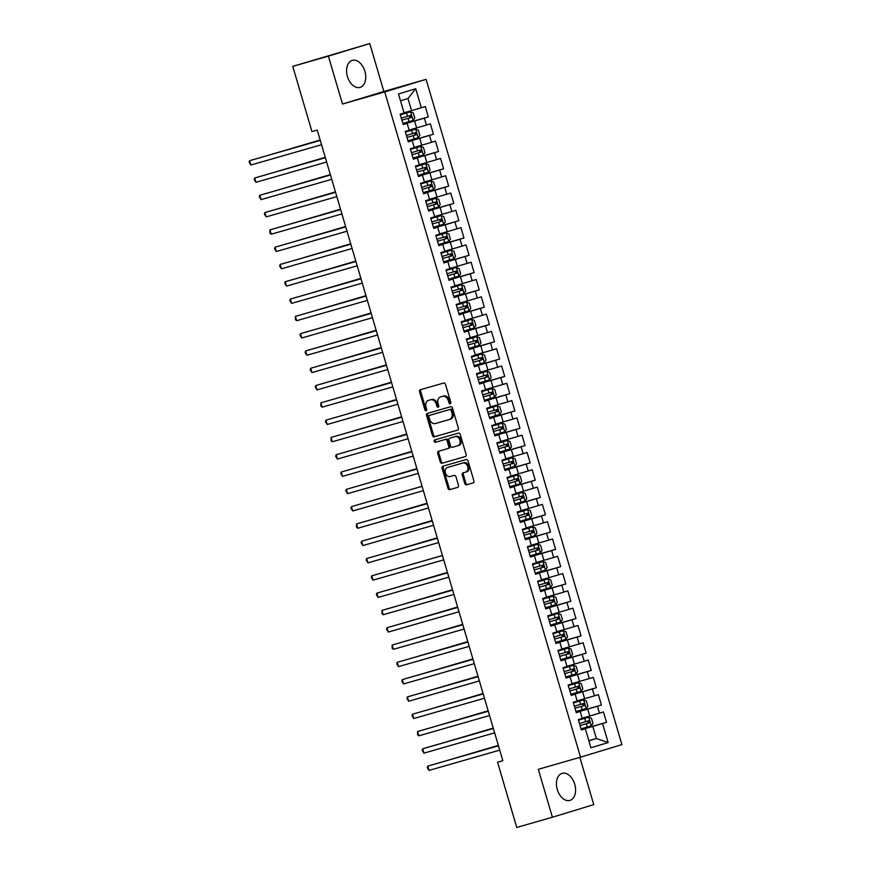 <?xml version="1.0" encoding="UTF-8"?>
<svg xmlns="http://www.w3.org/2000/svg" width="871" height="871" viewBox="0 0 871 871"><rect width="100%" height="100%" fill="white"/><g stroke="black" fill="none" stroke-linecap="round" stroke-linejoin="round"><path stroke-width="1.31" d="M450.242 403.85A1.241 0.947 -106.9 0 0 450.797 402.391L445.495 384.361A1.775 1.35 -106.9 0 0 443.698 383.033L420.377 389.729A1.775 1.35 -106.9 0 0 419.582 391.798L424.885 409.838A1.241 0.947 -106.9 0 0 426.703 409.316L426.017 406.975A5.662 4.311 -106.9 0 1 428.51 400.366A5.662 4.311 -106.9 0 1 428.565 400.355L430.503 399.8A5.662 4.311 -106.9 0 1 436.251 404.035L436.937 406.376A1.241 0.947 -106.9 0 0 438.755 405.853L438.069 403.523A5.662 4.311 -106.9 0 1 440.563 396.915A5.662 4.311 -106.9 0 1 440.617 396.893L442.555 396.338A5.662 4.311 -106.9 0 1 448.304 400.584L448.99 402.914A1.241 0.947 -106.9 0 0 450.242 403.85M574.729 784.227A14.067 9.113 74 0 0 562.122 773.361A14.067 9.113 74 0 0 557.288 789.54A14.067 9.113 74 0 0 569.884 800.405A14.067 9.113 74 0 0 574.729 784.227M364.884 71.237A14.067 9.113 74 0 0 352.276 60.371A14.067 9.113 74 0 0 347.442 76.55A14.067 9.113 74 0 0 360.039 87.405A14.067 9.113 74 0 0 364.884 71.237M464.766 483.503A1.775 1.35 -106.9 0 0 466.562 484.831L473.105 482.948A1.775 1.35 -106.9 0 0 473.9 480.879L467.999 460.846A1.775 1.35 -106.9 0 0 466.214 459.518L442.893 466.214A1.775 1.35 -106.9 0 0 442.087 468.282L447.988 488.315A1.775 1.35 -106.9 0 0 449.784 489.644L457.689 487.368A1.775 1.35 -106.9 0 0 458.484 485.299L455.958 476.731A1.775 1.35 -106.9 0 0 454.161 475.403L450.242 476.524A4.736 3.604 -106.9 0 1 445.451 473.007A4.736 3.604 -106.9 0 1 447.531 467.455A4.736 3.604 -106.9 0 1 447.574 467.444L462.926 463.034A4.736 3.604 -106.9 0 1 467.716 466.562A4.736 3.604 -106.9 0 1 465.637 472.115A4.736 3.604 -106.9 0 1 465.593 472.126L463.034 472.855A1.775 1.35 -106.9 0 0 462.24 474.924L464.766 483.503L465.887 483.155A1.775 1.35 -106.9 0 0 467.683 484.483L473.291 482.872M502.85 760.721L317.24 130.073L311.96 131.586L292.765 66.37L328.4 56.147L342.499 104.052L384.742 91.934L580.532 757.182L538.3 769.311L552.399 817.227L516.764 827.45L497.57 762.245L502.85 760.721M457.569 430.143A1.775 1.35 -106.9 0 0 458.364 428.075L452.463 408.042A1.775 1.35 -106.9 0 0 450.666 406.713L427.345 413.409A1.775 1.35 -106.9 0 0 426.55 415.478L432.452 435.511A1.775 1.35 -106.9 0 0 434.248 436.839L457.591 430.132M460.236 434.444L466.127 454.477A1.775 1.35 -106.9 0 1 465.354 456.546A1.775 1.35 -106.9 0 0 465.354 456.546L442.011 463.241A1.775 1.35 -106.9 0 1 440.214 461.913L437.699 453.345A1.775 1.35 -106.9 0 1 438.472 451.276A1.775 1.35 -106.9 0 0 438.472 451.276L447.944 448.554A1.775 1.35 -106.9 0 0 448.739 446.485L447.073 440.802A1.775 1.35 -106.9 0 0 445.277 439.474L435.424 442.294A1.241 0.947 -106.9 0 1 434.716 439.92A1.241 0.947 -106.9 0 0 434.716 439.92L458.44 433.116A1.775 1.35 -106.9 0 1 460.236 434.444M384.742 91.934L426.104 79.337L621.905 744.596L580.532 757.182M403.066 124.172L428.336 116.921L425.277 106.545L421.314 107.754L415.717 88.722L398.493 93.97L404.1 112.99L400.127 114.199L403.186 124.575L407.149 123.377L409.185 130.291L405.222 131.499L408.27 141.875L412.244 140.667L414.28 147.591L410.306 148.799L413.366 159.175L417.329 157.967L419.365 164.88L415.402 166.089L418.45 176.475L422.424 175.267L424.46 182.181L420.486 183.389L423.546 193.765L427.519 192.556L429.555 199.481L425.581 200.689L428.641 211.065L432.604 209.857L434.64 216.781L430.677 217.99L433.725 228.365L437.699 227.157L439.735 234.07L435.761 235.279L438.821 245.666L442.784 244.457L444.82 251.371L440.857 252.579L443.905 262.955L447.879 261.746L449.915 268.671L445.941 269.879L449.001 280.255L452.964 279.047L455 285.96L451.036 287.169L454.085 297.555L458.059 296.347L460.095 303.26L456.132 304.469L459.18 314.845L463.154 313.636L465.19 320.561L461.216 321.769L464.276 332.145L468.239 330.936L470.275 337.861L466.312 339.069L469.36 349.445L473.334 348.237L475.37 355.15L471.396 356.359L474.455 366.745L478.419 365.537L480.454 372.45L476.491 373.659L479.54 384.035L483.514 382.826L485.55 389.751L481.576 390.959L484.635 401.335L488.609 400.127L490.645 407.051L486.671 408.259L489.731 418.635L493.694 417.427L495.73 424.34L491.767 425.549L494.815 435.925L498.789 434.727L500.825 441.641L496.851 442.849L499.91 453.225L503.874 452.016L505.909 458.941L501.946 460.149L504.995 470.525L508.969 469.317L511.005 476.23L507.031 477.439L510.09 487.825L514.053 486.617L516.1 493.53L512.126 494.739L515.186 505.115L519.149 503.906L521.185 510.831L517.222 512.039L520.27 522.415L524.244 521.206L526.28 528.131L522.306 529.339L525.365 539.715L529.328 538.507L531.364 545.42L527.401 546.629L530.45 557.015L534.424 555.807L536.46 562.72L532.486 563.929L535.545 574.305L539.508 573.096L541.544 580.021L537.581 581.229L540.63 591.605L544.604 590.396L546.64 597.321L542.666 598.519L545.725 608.905L549.699 607.697L551.735 614.61L547.761 615.819L550.82 626.195L554.783 624.986L556.819 631.911L552.856 633.119L555.905 643.495L559.879 642.286L561.915 649.211L557.941 650.419L561 660.795L564.963 659.587L566.999 666.5L563.036 667.709L566.085 678.095L570.059 676.887L572.095 683.8L568.121 685.009L571.18 695.385L575.154 694.176L577.19 701.101L573.216 702.309L576.275 712.685L580.238 711.476L582.274 718.401L578.311 719.609L581.36 729.985L585.334 728.777L581.316 729.844M428.336 116.921L424.373 118.129L426.409 125.054L409.13 130.084M408.151 141.472L433.431 134.221L430.372 123.845L426.409 125.054M433.431 134.221L429.457 135.43L431.493 142.343L414.215 147.384M413.246 158.772L438.516 151.521L435.467 141.135L431.493 142.343M438.516 151.521L434.553 152.719L436.589 159.643L419.31 164.684M418.33 176.062L443.611 168.811L440.552 158.435L436.589 159.643M443.611 168.811L439.637 170.019L441.673 176.944L424.395 181.974M423.426 193.362L448.696 186.111L445.647 175.735L441.673 176.944M448.696 186.111L444.733 187.319L446.769 194.233L429.49 199.274M428.521 210.662L453.791 203.411L450.732 193.024L446.769 194.233M453.791 203.411L449.817 204.62L451.853 211.533L434.585 216.574M433.606 227.962L458.886 220.701L455.827 210.325L451.853 211.533M458.886 220.701L454.912 221.909L456.948 228.833L439.67 233.864M438.701 245.252L463.971 238.001L460.922 227.625L456.948 228.833M463.971 238.001L460.008 239.209L462.044 246.134L444.765 251.164M443.785 262.552L469.066 255.301L466.007 244.925L462.044 246.134M469.066 255.301L465.092 256.51L467.128 263.423L449.85 268.464M448.881 279.852L474.151 272.601L471.102 262.215L467.128 263.423M474.151 272.601L470.188 273.81L472.224 280.723L454.945 285.764M453.976 297.153L479.246 289.891L476.187 279.515L472.224 280.723M479.246 289.891L475.272 291.099L477.308 298.024L460.04 303.054M459.061 314.442L484.33 307.191L481.282 296.815L477.308 298.024M484.33 307.191L480.367 308.399L482.403 315.313L465.125 320.354M464.156 331.742L489.426 324.491L486.377 314.115L482.403 315.313M489.426 324.491L485.463 325.7L487.499 332.613L470.22 337.654M469.24 349.042L494.521 341.78L491.462 331.405L487.499 332.613M494.521 341.78L490.547 342.989L492.583 349.913L475.305 354.954M474.336 366.332L499.606 359.081L496.557 348.705L492.583 349.913M499.606 359.081L495.643 360.289L497.679 367.214L480.4 372.244M479.42 383.632L504.701 376.381L501.642 366.005L497.679 367.214M504.701 376.381L500.727 377.589L502.763 384.503L485.485 389.544M484.516 400.932L509.785 393.681L506.737 383.294L502.763 384.503M509.785 393.681L505.822 394.89L507.858 401.803L490.58 406.844M489.611 418.232L514.881 410.97L511.821 400.595L507.858 401.803M514.881 410.97L510.907 412.179L512.954 419.103L495.675 424.133M494.695 435.522L519.976 428.271L516.917 417.895L512.954 419.103M519.976 428.271L516.002 429.479L518.038 436.404L500.76 441.434M499.791 452.822L525.061 445.571L522.012 435.195L518.038 436.404M525.061 445.571L521.098 446.779L523.133 453.693L505.855 458.734M504.875 470.122L530.156 462.871L527.097 452.485L523.133 453.693M530.156 462.871L526.182 464.08L528.218 470.993L510.939 476.034M509.971 487.412L535.24 480.161L532.192 469.785L528.218 470.993M535.24 480.161L531.277 481.369L533.313 488.293L516.035 493.324M515.066 504.712L540.336 497.461L537.276 487.085L533.313 488.293M540.336 497.461L536.362 498.669L538.398 505.583L521.13 510.624M520.15 522.012L545.431 514.761L542.372 504.374L538.398 505.583M545.431 514.761L541.457 515.97L543.493 522.883L526.215 527.924M525.246 539.312L550.516 532.05L547.467 521.675L543.493 522.883M550.516 532.05L546.553 533.259L548.588 540.183L531.31 545.224M530.33 556.602L555.611 549.351L552.552 538.975L548.588 540.183M555.611 549.351L551.637 550.559L553.673 557.484L536.394 562.514M535.425 573.902L560.695 566.651L557.647 556.275L553.673 557.484M560.695 566.651L556.732 567.859L558.768 574.773L541.49 579.814M540.521 591.202L565.791 583.951L562.731 573.564L558.768 574.773M565.791 583.951L561.817 585.16L563.853 592.073L546.574 597.114M545.605 608.502L570.875 601.24L567.827 590.865L563.853 592.073M570.875 601.24L566.912 602.449L568.948 609.373L551.67 614.403M550.701 625.792L575.971 618.541L572.911 608.165L568.948 609.373M575.971 618.541L572.007 619.749L574.043 626.663L556.765 631.704M555.785 643.092L581.066 635.841L578.006 625.465L574.043 626.663M581.066 635.841L577.092 637.049L579.128 643.963L561.849 649.004M560.88 660.392L586.15 653.13L583.102 642.754L579.128 643.963M586.15 653.13L582.187 654.339L584.223 661.263L566.945 666.304M565.965 677.682L591.246 670.43L588.186 660.055L584.223 661.263M591.246 670.43L587.272 671.639L589.308 678.563L572.029 683.593M571.06 694.982L596.33 687.731L593.282 677.355L589.308 678.563M596.33 687.731L592.367 688.939L594.403 695.853L577.125 700.894M576.156 712.282L601.426 705.031L598.366 694.644L594.403 695.853M601.426 705.031L597.452 706.239L599.488 713.153L582.22 718.194M581.24 729.582L606.521 722.32L603.461 711.945L599.488 713.153M606.521 722.32L602.547 723.529L608.143 742.56L590.93 747.797L585.334 728.777M576.232 712.554L580.238 711.476M588.829 740.677L596.363 738.521L592.792 726.414L581.284 729.713M602.547 723.529L592.792 726.414M608.143 742.56L596.363 738.521L588.872 740.796M571.136 695.254L575.154 694.176M589.743 716.027L587.707 709.114L576.188 712.413M597.452 706.239L587.707 709.114M566.052 677.954L570.059 676.887M584.648 698.738L582.612 691.814L571.104 695.123M592.367 688.939L582.612 691.814M560.957 660.654L564.963 659.587M579.563 681.438L577.527 674.513L566.008 677.823M587.272 671.639L577.527 674.513M555.872 643.364L559.879 642.286M574.468 664.138L572.432 657.224L560.924 660.523M582.187 654.339L572.432 657.224M550.777 626.064L554.783 624.986M569.373 646.837L567.337 639.924L555.829 643.223M577.092 637.049L567.337 639.924M545.682 608.764L549.699 607.697M564.288 629.548L562.252 622.623L550.733 625.933M572.007 619.749L562.252 622.623M540.597 591.474L544.604 590.396M559.193 612.248L557.157 605.334L545.649 608.633M566.912 602.449L557.157 605.334M535.502 574.174L539.508 573.096M554.108 594.947L552.072 588.034L540.553 591.333M561.817 585.16L552.072 588.034M530.417 556.874L534.424 555.807M549.013 577.658L546.977 570.734L535.469 574.043M556.732 567.859L546.977 570.734M525.322 539.574L529.328 538.507M543.929 560.358L541.882 553.433L530.374 556.743M551.637 550.559L541.882 553.433M520.227 522.284L524.244 521.206M538.833 543.058L536.797 536.144L525.278 539.443M546.553 533.259L536.797 536.144M515.142 504.984L519.149 503.906M533.738 525.757L531.702 518.844L520.194 522.143M541.457 515.97L531.702 518.844M510.047 487.684L514.053 486.617M528.653 508.468L526.617 501.544L515.099 504.853M536.362 498.669L526.617 501.544M504.962 470.384L508.969 469.317M523.558 491.168L521.522 484.243L510.014 487.553M531.277 481.369L521.522 484.243M499.867 453.094L503.874 452.016M518.474 473.868L516.438 466.954L504.919 470.253M526.182 464.08L516.438 466.954M494.782 435.794L498.789 434.727M513.378 456.578L511.342 449.654L499.834 452.964M521.098 446.779L511.342 449.654M489.687 418.494L493.694 417.427M508.283 439.278L506.247 432.354L494.739 435.663M516.002 429.479L506.247 432.354M484.592 401.204L488.609 400.127M503.198 421.978L501.163 415.064L489.644 418.363M510.907 412.179L501.163 415.064M479.507 383.904L483.514 382.826M498.103 404.677L496.067 397.764L484.559 401.063M505.822 394.89L496.067 397.764M474.412 366.604L478.419 365.537M493.019 387.388L490.983 380.464L479.464 383.773M500.727 377.589L490.983 380.464M469.327 349.304L473.334 348.237M487.923 370.088L485.887 363.163L474.379 366.473M495.643 360.289L485.887 363.163M464.232 332.014L468.239 330.936M482.828 352.788L480.792 345.874L469.284 349.173M490.547 342.989L480.792 345.874M459.137 314.714L463.154 313.636M477.744 335.487L475.708 328.574L464.189 331.873M485.463 325.7L475.708 328.574M454.052 297.414L458.059 296.347M472.648 318.198L470.612 311.274L459.104 314.583M480.367 308.399L470.612 311.274M448.957 280.124L452.964 279.047M467.564 300.898L465.528 293.984L454.009 297.283M475.272 291.099L465.528 293.984M443.872 262.824L447.879 261.746M462.468 283.598L460.432 276.684L448.924 279.983M470.188 273.81L460.432 276.684M438.777 245.524L442.784 244.457M457.384 266.308L455.348 259.384L443.829 262.694M465.092 256.51L455.348 259.384M433.682 228.224L437.699 227.157M452.289 249.008L450.253 242.084L438.734 245.393M460.008 239.209L450.253 242.084M428.597 210.934L432.604 209.857M447.193 231.708L445.157 224.794L433.649 228.093M454.912 221.909L445.157 224.794M423.502 193.634L427.519 192.556M442.109 214.408L440.073 207.494L428.554 210.793M449.817 204.62L440.073 207.494M418.418 176.334L422.424 175.267M437.013 197.118L434.977 190.194L423.469 193.504M444.733 187.319L434.977 190.194M413.322 159.034L417.329 157.967M431.929 179.818L429.893 172.894L418.374 176.203M439.637 170.019L429.893 172.894M408.238 141.744L412.244 140.667M426.834 162.518L424.798 155.604L413.29 158.903M434.553 152.719L424.798 155.604M403.142 124.444L407.149 123.377M421.738 145.217L419.702 138.304L408.194 141.614M429.457 135.43L419.702 138.304M416.654 127.928L414.618 121.004L403.099 124.313M424.373 118.129L414.618 121.004M502.828 760.644L497.57 762.245M552.399 817.227L593.761 804.63L579.857 757.378M342.499 104.052L383.871 91.466L369.772 43.55L328.4 56.147M369.772 43.55L292.765 66.37M383.871 91.466L426.104 79.337M421.314 107.754L411.558 110.628L407.998 98.521L400.508 100.796M411.558 110.628L404.035 112.784M415.717 88.722L407.998 98.521M450.743 403.415A1.241 0.947 -106.9 0 1 450.111 402.576L449.414 400.246A5.662 4.311 -106.9 0 0 443.677 396L442.555 396.338M441.63 396.588A5.662 4.311 -106.9 0 1 441.684 396.566A5.662 4.311 -106.9 0 0 441.684 396.566L443.677 396M429.577 400.05A5.662 4.311 -106.9 0 1 429.632 400.029A5.662 4.311 -106.9 0 1 429.686 400.018L431.624 399.451A5.662 4.311 -106.9 0 1 437.373 403.698L438.059 406.038A1.241 0.947 -106.9 0 0 438.69 406.877M421.314 389.457A1.775 1.35 -106.9 0 0 420.693 391.449L426.006 409.49A1.241 0.947 -106.9 0 0 426.638 410.328M428.282 413.137A1.775 1.35 -106.9 0 0 427.672 415.14L433.562 435.173A1.775 1.35 -106.9 0 0 435.358 436.502L457.743 430.078M451.2 410.426A1.241 0.947 -106.9 0 0 449.948 409.501L429.468 415.38A1.241 0.947 -106.9 0 0 428.913 416.828L429.643 419.289A5.662 4.311 -106.9 0 0 435.38 423.535L449.382 419.517A5.662 4.311 -106.9 0 0 449.425 419.495A5.662 4.311 -106.9 0 0 451.918 412.887L451.2 410.426L452.321 410.089A1.241 0.947 -106.9 0 0 451.058 409.163L449.948 409.501M430.568 415.042A1.241 0.947 -106.9 0 1 430.579 415.042A1.241 0.947 -106.9 0 0 430.579 415.042L451.058 409.163M449.48 419.484L450.492 419.169A5.662 4.311 -106.9 0 0 450.547 419.158A5.662 4.311 -106.9 0 0 453.04 412.549L451.918 412.887M452.321 410.089L453.04 412.549M465.517 456.48L442.011 463.241M439.43 451.004A1.775 1.35 -106.9 0 0 438.81 452.996L441.336 461.576A1.775 1.35 -106.9 0 0 443.132 462.904M449.077 448.206L449.066 448.217A1.775 1.35 -106.9 0 0 449.861 446.148L448.184 440.454A1.775 1.35 -106.9 0 0 446.388 439.136L435.424 442.294M435.696 439.648A1.241 0.947 -106.9 0 0 436.545 441.956M457.765 445.734A4.736 3.604 -106.9 0 0 457.808 445.723A4.736 3.604 -106.9 0 0 459.888 440.171A4.736 3.604 -106.9 0 0 455.087 436.654L449.676 438.211A1.775 1.35 -106.9 0 0 448.881 440.28L450.557 445.963A1.775 1.35 -106.9 0 0 452.354 447.291L457.765 445.734M457.852 445.712L458.875 445.397A4.736 3.604 -106.9 0 0 458.919 445.386A4.736 3.604 -106.9 0 0 460.999 439.833A4.736 3.604 -106.9 0 0 456.208 436.317L455.087 436.654M450.764 437.873A1.775 1.35 -106.9 0 1 450.786 437.873A1.775 1.35 -106.9 0 1 450.797 437.863L456.208 436.317M463.971 472.583A1.775 1.35 -106.9 0 0 463.361 474.586L465.887 483.155M465.68 472.093L466.714 471.777A4.736 3.604 -106.9 0 0 466.758 471.766A4.736 3.604 -106.9 0 0 468.838 466.214A4.736 3.604 -106.9 0 0 464.047 462.697L462.926 463.034M448.609 467.128A4.736 3.604 -106.9 0 1 448.652 467.117A4.736 3.604 -106.9 0 0 448.652 467.117L464.047 462.697M443.818 465.941A1.775 1.35 -106.9 0 0 443.208 467.945L449.109 487.978A1.775 1.35 -106.9 0 0 450.906 489.306L457.874 487.303M402.859 123.464L413.072 120.459L414.792 118.042L413.268 112.86L410.524 111.804L400.312 114.82M410.524 111.804L400.301 114.798M320.158 140.002L272.046 154.2M401.89 120.176L411.101 117.465L410.491 115.397L401.281 118.108M408.586 115.941C410.099 116.235 410.306 116.932 409.196 118.021L401.879 120.165M320.169 140.046L271.828 154.254M320.267 140.362L249.596 160.689L320.278 140.405M250.87 165.011L249.095 162.224L249.596 160.689L250.87 165.011L321.551 144.728M415.609 129.104L405.396 132.12L415.609 129.104L418.363 130.149L419.887 135.343L418.2 137.694L415.685 129.126M418.2 137.694L407.944 140.764M325.253 157.292L277.141 171.489M413.681 133.241C415.195 133.535 415.391 134.232 414.291 135.31L406.975 137.455L416.186 134.765L415.576 132.697L406.365 135.397M325.264 157.335L276.924 171.554M413.039 158.065L423.252 155.049L424.983 152.643L423.448 147.449L420.704 146.404L410.491 149.409M420.704 146.404L410.481 149.398M330.338 174.592L282.226 188.789M412.07 154.777L421.281 152.066L420.671 149.986L411.46 152.697M418.777 150.531C420.279 150.835 420.486 151.521 419.387 152.61L412.059 154.755M330.349 174.636L282.019 188.855M325.351 157.651L254.68 177.989L325.373 157.695M255.954 182.311L254.19 179.524L254.68 177.989L255.954 182.311L326.636 162.028M330.447 174.951L259.776 195.278L330.457 174.995M261.05 199.611L259.275 196.813L259.776 195.278L261.05 199.611L331.731 179.317M425.799 163.694L415.587 166.709L425.799 163.694L428.543 164.75L430.067 169.932L428.38 172.284L425.865 163.726M428.38 172.284L418.124 175.354M335.433 191.892L287.321 206.089M423.861 167.831C425.375 168.136 425.571 168.822 424.471 169.91L417.155 172.055L426.376 169.366L425.767 167.286L416.545 169.997M335.444 191.936L287.103 206.144M430.884 180.994L420.671 184.01L430.884 180.994L433.627 182.039L435.162 187.232L433.475 189.584L430.96 181.016M433.475 189.584L423.219 192.654M340.517 209.182L292.406 223.39M422.25 189.366L431.461 186.655L430.851 184.587L421.64 187.298M428.957 185.131C430.459 185.425 430.666 186.122 429.566 187.2L422.25 189.355M340.539 209.236L292.199 223.444M266.134 216.901L264.37 214.114L264.871 212.578L335.553 192.295L267.658 211.729L264.871 212.578L266.134 216.901L336.827 196.617M340.626 209.541L269.956 229.879L340.637 209.595M271.229 234.201L269.966 233.145L269.956 229.879L271.229 234.201L341.911 213.918M435.979 198.294L425.767 201.31L435.979 198.294L438.723 199.339L440.247 204.533L438.57 206.884L436.044 198.316M438.57 206.884L428.303 209.955M345.613 226.482L297.501 240.679M434.041 202.42C435.554 202.725 435.761 203.422 434.651 204.5L427.334 206.645L436.556 203.956L435.946 201.876L426.736 204.587M345.624 226.525L297.283 240.744M345.722 226.841L275.051 247.179L345.733 226.885M276.325 251.501L274.55 248.714L275.051 247.179L276.325 251.501L347.006 231.218M433.399 227.255L443.611 224.239L445.342 221.822L443.818 216.639L441.064 215.594L430.851 218.599M441.064 215.594L430.851 218.588M350.708 243.782L302.596 257.979M439.136 219.721C440.65 220.025 440.846 220.711 439.746 221.8L432.43 223.945L441.641 221.256L441.031 219.176L431.82 221.887M350.719 243.826L302.379 258.045M350.806 244.141L280.135 264.468L350.828 244.185M281.409 268.801L279.645 266.003L280.135 264.468L281.409 268.801L352.091 248.507M446.159 232.884L435.946 235.899L446.159 232.884L448.903 233.94L450.427 239.122L448.75 241.474L446.224 232.916M448.75 241.474L438.494 244.544M355.793 261.082L307.681 275.28M444.221 237.021C445.734 237.326 445.941 238.012 444.841 239.1L437.514 241.245L446.736 238.545L446.126 236.477L436.915 239.187M355.804 261.126L307.463 275.334M451.254 250.184L441.031 253.2L451.254 250.184L453.998 251.229L455.522 256.422L453.835 258.774L451.32 250.206M453.835 258.774L443.579 261.844M360.888 278.372L312.776 292.569M442.61 258.556L451.831 255.845L451.211 253.777L442 256.488M449.316 254.321C450.83 254.615 451.026 255.312 449.926 256.39L442.61 258.545M360.899 278.415L312.558 292.634M456.339 267.484L446.126 270.489L456.339 267.484L459.082 268.529L460.617 273.723L458.93 276.074L456.415 267.506M458.93 276.074L448.674 279.145M365.972 295.672L317.861 309.869M454.412 271.61C455.914 271.915 456.121 272.612 455.021 273.69L447.694 275.835L456.916 273.146L456.306 271.066L447.095 273.777M365.994 295.715L317.654 309.934M453.758 296.434L463.982 293.429L465.702 291.012L464.178 285.83L461.434 284.773L451.222 287.789M461.434 284.773L451.211 287.768M371.068 312.972L322.956 327.169M459.496 288.911C461.009 289.216 461.216 289.901 460.106 290.99L452.789 293.135L462.011 290.446L461.401 288.366L452.18 291.077M371.079 313.016L322.738 327.235M466.518 302.074L456.306 305.09L466.518 302.074L469.273 303.119L470.797 308.312L469.11 310.664L466.595 302.106M469.11 310.664L458.854 313.734M376.163 330.261L328.051 344.47M464.591 306.211C466.094 306.505 466.301 307.202 465.201 308.28L457.885 310.435L467.096 307.735L466.486 305.667L457.275 308.378M376.174 330.316L327.834 344.524M471.614 319.374L461.401 322.39L471.614 319.374L474.357 320.419L475.882 325.612L474.205 327.964L471.679 319.396M474.205 327.964L463.949 331.034M381.248 347.562L333.136 361.759M462.98 327.746L472.191 325.035L471.581 322.956L462.37 325.667M469.676 323.511C471.189 323.805 471.396 324.502 470.296 325.58L462.969 327.725M381.258 347.605L332.918 361.824M476.709 336.674L466.486 339.679L476.709 336.674L479.453 337.719L480.977 342.913L479.29 345.254L476.775 336.696M479.29 345.254L469.034 348.335M386.343 364.862L338.231 379.059M474.771 340.801C476.285 341.105 476.481 341.791 475.381 342.88L468.065 345.025L477.286 342.336L476.666 340.256L467.455 342.967M386.354 364.905L338.013 379.125M474.129 365.624L484.341 362.619L486.072 360.202L484.537 355.02L481.794 353.964L471.581 356.979M481.794 353.964L471.57 356.958M391.427 382.162L343.316 396.359M479.867 358.101C481.369 358.406 481.576 359.092 480.476 360.18L473.149 362.325L482.371 359.636L481.761 357.556L472.55 360.267M391.438 382.206L343.109 396.414M486.889 371.264L476.677 374.28L486.889 371.264L489.633 372.309L491.157 377.502L489.48 379.854L486.954 371.286M489.48 379.854L479.213 382.924M396.523 399.451L348.411 413.66M484.951 375.401C486.464 375.695 486.66 376.392 485.561 377.47L478.244 379.625L487.466 376.925L486.856 374.857L477.635 377.568M396.534 399.506L348.193 413.714M491.973 388.564L481.761 391.569L491.973 388.564L494.717 389.609L496.252 394.803L494.565 397.154L492.05 388.586M494.565 397.154L484.309 400.225M401.607 416.752L353.495 430.949M483.34 396.936L492.55 394.225L491.941 392.146L482.73 394.857M490.046 392.69C491.549 392.995 491.756 393.692 490.656 394.77L483.34 396.915M401.629 416.795L353.288 431.014M497.069 405.853L486.856 408.869L497.069 405.853L499.812 406.909L501.337 412.092L499.66 414.444L497.134 405.886M499.66 414.444L489.404 417.525M406.703 434.052L358.591 448.249M495.131 409.991C496.644 410.295 496.851 410.981 495.741 412.07L488.424 414.215L497.646 411.526L497.036 409.446L487.825 412.157M406.713 434.096L358.373 448.315M494.488 434.814L504.701 431.809L506.432 429.392L504.908 424.21L502.153 423.154L491.941 426.169M502.153 423.154L491.941 426.148M411.798 451.352L363.686 465.55M500.226 427.291C501.74 427.585 501.936 428.282 500.836 429.37L493.519 431.515L502.73 428.815L502.121 426.746L492.91 429.457M411.809 451.396L363.468 465.604M507.249 440.454L497.036 443.47L507.249 440.454L509.992 441.499L511.527 446.692L509.84 449.044L507.314 440.476M509.84 449.044L499.584 452.114M416.882 468.642L368.771 482.839M498.615 448.826L507.826 446.115L507.216 444.047L498.005 446.747M505.311 444.591C506.824 444.885 507.031 445.582 505.931 446.66L498.604 448.805M416.893 468.685L368.564 482.904M512.344 457.754L502.121 460.759L512.344 457.754L515.088 458.799L516.612 463.993L514.924 466.333L512.409 457.776M514.924 466.333L504.668 469.415M503.699 466.127L512.921 463.416L512.311 461.336L503.09 464.047M510.406 461.88C511.919 462.185 512.115 462.871 511.016 463.96L503.699 466.105M509.764 486.704L519.976 483.699L521.707 481.282L520.172 476.099L517.428 475.043L507.216 478.059M517.428 475.043L507.216 478.037M427.062 503.242L378.95 517.439M515.501 479.181C517.004 479.486 517.211 480.171 516.111 481.26L508.795 483.405L518.005 480.716L517.396 478.636L508.185 481.347M427.084 503.286L378.743 517.494M514.848 504.004L525.071 500.988L526.792 498.582L525.267 493.389L522.524 492.344L512.311 495.359M522.524 492.344L512.3 495.338M432.158 520.531L384.046 534.74M520.586 496.481C522.099 496.775 522.306 497.472 521.196 498.55L513.879 500.705L523.101 498.005L522.491 495.937L513.269 498.648M432.168 520.586L383.828 534.794M527.608 509.644L517.396 512.66L527.608 509.644L530.363 510.689L531.887 515.882L530.199 518.234L527.684 509.666M530.199 518.234L519.943 521.304M437.253 537.832L389.141 552.029M518.974 518.016L528.185 515.305L527.576 513.226L518.365 515.937M525.681 513.77C527.184 514.075 527.39 514.772 526.291 515.85L518.974 517.995M437.264 537.875L388.923 552.094M532.704 526.944L522.491 529.949L532.704 526.944L535.447 527.989L536.971 533.172L535.295 535.523L532.769 526.966M535.295 535.523L525.039 538.605M524.07 535.317L533.281 532.606L532.671 530.526L523.46 533.237M530.766 531.07C532.279 531.375 532.486 532.061 531.386 533.15L524.059 535.295M530.123 555.894L540.336 552.889L542.067 550.472L540.543 545.29L537.799 544.233L527.576 547.249M537.799 544.233L527.576 547.228M447.433 572.432L399.321 586.629M535.861 548.371C537.374 548.676 537.57 549.361 536.471 550.45L529.154 552.595L538.376 549.906L537.755 547.826L528.545 550.537M447.444 572.476L399.103 586.684M535.219 573.194L545.431 570.178L547.162 567.772L545.627 562.579L542.883 561.534L532.671 564.55M542.883 561.534L532.671 564.528M452.517 589.721L404.405 603.919M540.956 565.671C542.459 565.965 542.666 566.662 541.566 567.74L534.239 569.895L543.46 567.195L542.851 565.127L533.64 567.838M452.539 589.765L404.198 603.984M540.303 590.494L550.526 587.479L552.247 585.072L550.722 579.879L547.979 578.834L537.766 581.839M547.979 578.834L537.755 581.828M457.613 607.022L409.501 621.219M539.345 587.206L548.556 584.495L547.946 582.416L538.724 585.127M546.041 582.96C547.554 583.265 547.761 583.962 546.65 585.04L539.334 587.185M457.623 607.065L409.283 621.284M286.505 286.091L284.73 283.304L285.231 281.769L355.912 261.485L288.029 280.919L285.231 281.769L286.505 286.091L357.186 265.807M360.986 278.731L290.326 299.069L361.008 278.774M291.589 303.391L289.825 300.604L290.326 299.069L291.589 303.391L362.282 283.108M366.081 296.031L295.411 316.369L366.092 296.075M296.684 320.691L295.421 319.624L295.411 316.369L296.684 320.691L367.366 300.397M371.177 313.331L300.506 333.658L371.188 313.375M301.78 337.981L300.005 335.193L300.506 333.658L301.78 337.981L372.461 317.697M306.864 355.281L305.1 352.494L305.59 350.959L376.272 330.675L308.388 350.109L305.59 350.959L306.864 355.281L377.546 334.997M381.356 347.921L310.686 368.259L381.367 347.965M311.96 372.581L310.185 369.794L310.686 368.259L311.96 372.581L382.641 352.298M386.441 365.221L315.77 385.548L386.463 365.265M317.044 389.881L315.28 387.083L315.77 385.548L317.044 389.881L387.737 369.587M391.536 382.521L320.866 402.848L391.547 382.565M322.139 407.171L320.876 406.115L320.866 402.848L322.139 407.171L392.821 386.887M396.632 399.811L325.961 420.149L396.643 399.865M327.235 424.471L325.46 421.684L325.961 420.149L327.235 424.471L397.916 404.188M401.716 417.111L331.045 437.449L401.727 417.155M332.319 441.771L331.056 440.704L331.045 437.449L332.319 441.771L403.001 421.477M406.811 434.411L336.141 454.738L406.822 434.455M337.415 459.061L335.64 456.273L336.141 454.738L337.415 459.061L408.096 438.777M411.896 451.711L341.225 472.038L411.918 451.755M342.499 476.361L340.735 473.574L341.225 472.038L342.499 476.361L413.181 456.077M416.991 469.001L346.32 489.339L417.002 469.044M347.594 493.661L345.82 490.874L346.32 489.339L347.594 493.661L418.276 473.378M422.087 486.301L351.416 506.628L422.097 486.345M352.679 510.961L350.915 508.163L351.416 506.628L352.679 510.961L423.371 490.667M427.171 503.601L356.5 523.928L427.182 503.645M357.774 528.251L356.511 527.195L356.5 523.928L357.774 528.251L428.456 507.967M432.266 520.891L361.596 541.229L432.277 520.945M362.869 545.551L361.095 542.764L361.596 541.229L362.869 545.551L433.551 525.267M437.351 538.191L366.68 558.529L437.362 538.234M367.954 562.851L366.19 560.064L366.68 558.529L367.954 562.851L438.636 542.568M442.446 555.491L371.775 575.818L442.457 555.535M373.049 580.151L371.275 577.353L371.775 575.818L373.049 580.151L443.731 559.857M447.531 572.791L376.871 593.118L447.552 572.835M378.134 597.441L376.37 594.653L376.871 593.118L378.134 597.441L448.826 577.157M383.229 614.741L381.966 613.685L381.955 610.419L452.637 590.124L384.753 609.569L381.955 610.419L383.229 614.741L453.911 594.458M457.721 607.381L387.051 627.719L457.732 607.425M388.324 632.041L386.55 629.243L387.051 627.719L388.324 632.041L459.006 611.747M553.063 596.123L542.851 599.139L553.063 596.123L555.818 597.179L557.342 602.362L555.654 604.714L553.139 596.156M555.654 604.714L545.398 607.784M414.378 638.585L462.719 624.365L414.585 638.519M544.429 604.507L553.64 601.796L553.031 599.716L543.82 602.427M551.136 600.261C552.639 600.565 552.845 601.251 551.746 602.34L544.429 604.485M462.806 624.681L392.135 645.008L462.817 624.725M393.409 649.331L392.146 648.274L392.135 645.008L393.409 649.331L464.091 629.047M550.494 625.084L560.706 622.079L562.426 619.662L560.902 614.469L558.159 613.424L547.946 616.439M558.159 613.424L547.935 616.418M467.792 641.611L419.68 655.819M549.525 621.796L558.736 619.085L558.126 617.016L548.915 619.727M556.221 617.561C557.734 617.855 557.941 618.552 556.83 619.629L549.514 621.785M467.803 641.666L419.463 655.874M467.901 641.981L397.23 662.308L467.912 642.025M398.504 666.631L396.73 663.844L397.23 662.308L398.504 666.631L469.186 646.347M555.578 642.384L565.791 639.368L567.522 636.962L565.998 631.769L563.254 630.724L553.031 633.74M563.254 630.724L553.031 633.718M472.888 658.912L424.776 673.109M561.316 634.861C562.829 635.155 563.025 635.852 561.926 636.93L554.609 639.074L563.831 636.385L563.21 634.306L554 637.017M472.899 658.955L424.558 673.174M403.589 683.931L401.825 681.144L402.315 679.609L473.007 659.314L405.113 678.759L402.315 679.609L403.589 683.931L474.27 663.648M560.674 659.685L570.886 656.669L572.617 654.263L571.082 649.069L568.338 648.024L558.126 651.029M568.338 648.024L558.115 651.018M477.972 676.212L429.86 690.409M559.705 656.396L568.915 653.686L568.306 651.606L559.095 654.317M566.411 652.15C567.914 652.455 568.121 653.141 567.021 654.23L559.694 656.375M477.983 676.255L429.653 690.474M478.081 676.571L407.41 696.898L478.092 676.615M408.684 701.231L406.909 698.433L407.41 696.898L408.684 701.231L479.366 680.937M573.434 665.313L563.221 668.329L573.434 665.313L576.177 666.369L577.702 671.552L576.014 673.904L573.499 665.346M576.014 673.904L565.758 676.974M434.738 707.764L483.078 693.556L434.956 707.709M564.789 673.697L574.011 670.986L573.401 668.906L564.179 671.617M571.496 669.451C573.009 669.755 573.205 670.441 572.105 671.53L564.789 673.675M483.176 693.871L412.506 714.198L483.187 693.915M413.779 718.521L412.005 715.733L412.506 714.198L413.779 718.521L484.461 698.237M570.853 694.274L581.066 691.258L582.797 688.852L581.262 683.659L578.518 682.614L568.306 685.629M578.518 682.614L568.306 685.608M488.152 710.801L440.04 725.01M576.591 686.751C578.094 687.045 578.3 687.742 577.201 688.819L569.884 690.975L579.095 688.275L578.486 686.206L569.275 688.917M488.174 710.856L439.833 725.064M488.261 711.161L417.59 731.498L488.272 711.215M418.864 735.821L417.601 734.765L417.59 731.498L418.864 735.821L489.546 715.537M583.614 699.914L573.401 702.919L583.614 699.914L586.357 700.959L587.881 706.152L586.205 708.504L583.679 699.936M586.205 708.504L575.938 711.574M493.247 728.102L445.135 742.299M581.676 704.04C583.189 704.345 583.396 705.042 582.285 706.12L574.969 708.265L584.191 705.575L583.581 703.496L574.37 706.207M493.258 728.145L444.918 742.364M423.959 753.121L422.185 750.334L422.685 748.799L493.367 728.504L425.473 747.939L422.685 748.799L423.959 753.121L494.641 732.827M588.698 717.203L578.486 720.219L588.698 717.203L591.453 718.259L592.977 723.442L591.289 725.793L588.774 717.236M591.289 725.793L581.033 728.875M498.343 745.402L450.231 759.599M580.064 725.587L589.275 722.876L588.665 720.796L579.455 723.507M586.771 721.34C588.284 721.645 588.48 722.331 587.381 723.42L580.064 725.565M498.354 745.445L450.013 759.664M498.441 745.761L427.77 766.088L498.462 745.805M429.044 770.41L427.28 767.623L427.77 766.088L429.044 770.41L499.725 750.127M449.414 400.246L448.304 400.584M438.059 406.038L436.937 406.376M437.373 403.698L436.251 404.035M431.624 399.451L430.503 399.8M429.686 400.018L428.565 400.355M426.006 409.49L424.885 409.838M420.693 391.449L419.582 391.798M450.111 402.576L448.99 402.914M435.358 436.502L434.248 436.839M433.562 435.173L432.452 435.511M427.672 415.14L426.55 415.478M430.59 415.032L429.468 415.38L430.579 415.042M441.336 461.576L440.214 461.913M438.81 452.996L437.699 453.345M449.861 446.148L448.739 446.485M448.184 440.454L447.073 440.802M446.388 439.136L445.277 439.474M450.797 437.863L449.676 438.211L450.786 437.873M463.361 474.586L462.24 474.924M450.906 489.306L449.784 489.644M449.109 487.978L447.988 488.315M443.208 467.945L442.087 468.282M467.683 484.483L466.562 484.831M413.115 120.394L410.589 111.836M407.486 116.279L406.528 113.001M409.065 121.646L408.096 118.358M409.196 118.021L411.101 117.465M412.582 133.579L411.613 130.291M414.161 138.946L413.192 135.658M414.291 135.31L416.186 134.765M423.295 154.984L420.769 146.426M417.677 150.879L416.708 147.591M419.256 156.236L418.287 152.948M419.387 152.61L421.281 152.066M422.762 168.179L421.793 164.891M424.34 173.536L423.371 170.248M424.471 169.91L426.376 169.366M427.857 185.469L426.888 182.181M429.436 190.836L428.467 187.548M429.566 187.2L431.461 186.655M432.941 202.769L431.972 199.481M434.52 208.125L433.551 204.848M434.651 204.5L436.556 203.956M443.655 224.174L441.14 215.616M438.037 220.069L437.068 216.781M439.615 225.426L438.646 222.138M439.746 221.8L441.641 221.256M443.121 237.358L442.163 234.081M444.7 242.726L443.742 239.438M444.841 239.1L446.736 238.545M448.217 254.659L447.248 251.371M449.795 260.026L448.826 256.738M449.926 256.39L451.831 255.845M453.312 271.959L452.343 268.671M454.891 277.316L453.922 274.038M455.021 273.69L456.916 273.146M464.025 293.364L461.499 284.806M458.396 289.259L457.427 285.971M459.975 294.616L459.006 291.328M460.106 290.99L462.011 290.446M463.492 306.548L462.523 303.26M465.07 311.916L464.101 308.628M465.201 308.28L467.096 307.735M468.576 323.849L467.618 320.561M470.155 329.216L469.197 325.928M470.296 325.58L472.191 325.035M473.672 341.149L472.703 337.861M475.25 346.506L474.281 343.218M475.381 342.88L477.286 342.336M484.385 362.554L481.859 353.996M478.767 358.438L477.798 355.161M480.346 363.806L479.377 360.518M480.476 360.18L482.371 359.636M483.851 375.739L482.882 372.45M485.43 381.106L484.461 377.818M485.561 377.47L487.466 376.925M488.947 393.039L487.978 389.751M490.525 398.395L489.556 395.118M490.656 394.77L492.55 394.225M494.031 410.339L493.073 407.051M495.61 415.696L494.641 412.408M495.741 412.07L497.646 411.526M504.745 431.744L502.229 423.186M499.127 427.628L498.158 424.351M500.705 432.996L499.736 429.708M500.836 429.37L502.73 428.815M504.222 444.929L503.253 441.641M505.79 450.296L504.832 447.008M505.931 446.66L507.826 446.115M509.306 462.229L508.337 458.941M510.885 467.585L509.916 464.297M511.016 463.96L512.921 463.416M520.02 483.634L517.505 475.076M514.402 479.529L513.433 476.241M515.98 484.886L515.011 481.598M516.111 481.26L518.005 480.716M525.115 500.934L522.589 492.365M519.486 496.818L518.517 493.53M521.065 502.186L520.096 498.898M521.196 498.55L523.101 498.005M524.582 514.119L523.613 510.831M526.16 519.475L525.191 516.198M526.291 515.85L528.185 515.305M529.666 531.419L528.708 528.131M531.245 536.776L530.287 533.488M531.386 533.15L533.281 532.606M540.379 552.824L537.864 544.266M534.761 548.708L533.792 545.431M536.34 554.076L535.371 550.788M536.471 550.45L538.376 549.906M545.475 570.124L542.96 561.555M539.857 566.008L538.888 562.72M541.435 571.376L540.466 568.088M541.566 567.74L543.46 567.195M550.57 587.424L548.044 578.856M544.941 583.309L543.972 580.021M546.52 588.665L545.551 585.388M546.65 585.04L548.556 584.495M550.037 600.609L549.068 597.321M551.615 605.966L550.646 602.678M551.746 602.34L553.64 601.796M560.75 622.014L558.224 613.456M555.121 617.898L554.163 614.61M556.7 623.266L555.731 619.978M556.83 619.629L558.736 619.085M565.834 639.314L563.319 630.746M560.216 635.199L559.247 631.911M561.795 640.566L560.826 637.278M561.926 636.93L563.831 636.385M570.93 656.603L568.404 648.046M565.312 652.499L564.343 649.211M566.89 657.855L565.921 654.567M567.021 654.23L568.915 653.686M570.396 669.788L569.427 666.511M571.975 675.156L571.006 671.868M572.105 671.53L574.011 670.986M581.109 691.204L578.594 682.635M575.491 687.088L574.522 683.8M577.07 692.456L576.101 689.168M577.201 688.819L579.095 688.275M580.576 704.389L579.607 701.101M582.155 709.745L581.186 706.468M582.285 706.12L584.191 705.575M585.671 721.689L584.702 718.401M587.25 727.045L586.281 723.757M587.381 723.42L589.275 722.876M429.632 400.029L428.51 400.366M450.547 419.158L449.425 419.495M458.919 445.386L457.808 445.723M466.758 471.766L465.637 472.115"/></g></svg>
